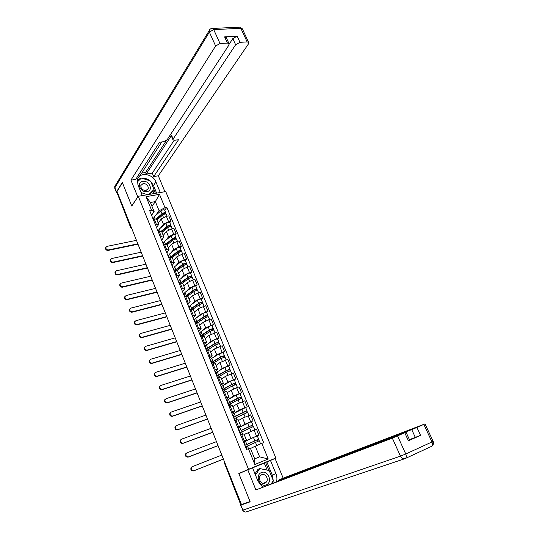 <?xml version="1.0" encoding="UTF-8"?>
<svg xmlns="http://www.w3.org/2000/svg" width="539" height="539" viewBox="0 0 539 539"><rect width="100%" height="100%" fill="white"/><g stroke="black" fill="none" stroke-linecap="round" stroke-linejoin="round"><path stroke-width="0.81" d="M266.67 462.031L275.853 458.035L165.742 191.574L138.294 196.284L248.513 469.301L238.838 473.525L250.042 501.526L241.485 504.585L117.017 191.419L122.407 182.687L131.759 206.039L138.294 196.284M130.788 227.889L116.99 192.618L130.876 227.579L131.799 228.61M117.3 192.12L116.99 192.618M241.465 504.531L240.765 504.767L224.52 463.304L240.973 504.706M245.838 440.963L258.882 435.061L256.402 429.031L244.201 434.569M243.554 442.121L244.046 441.865M246.411 439.999L243.938 433.915L241.735 434.623L244.221 440.734L246.411 439.999L243.352 441.63M244.221 440.734L243.156 441.145M257.285 435.869L258.882 435.061M241.735 434.623L240.677 435.027M240.522 426.652L245.023 424.173L253.034 420.838L250.574 414.855L242.584 418.183L238.487 420.508M237.874 428.107L238.312 427.865M237.308 426.713L240.576 425.648L237.584 427.4M239.612 431.112L238.319 427.912L253.034 420.838M238.13 419.645L234.842 420.642M235.051 412.544L239.262 410.051L247.233 406.729L244.8 400.8L236.837 404.115L232.814 406.568M232.235 414.215L232.659 413.965M231.5 412.396L234.788 411.425L231.864 413.298M233.953 417.166L232.673 414.006L247.233 406.729M232.37 405.476L229.062 406.379M229.54 398.597L233.549 396.05L241.485 392.742L239.073 386.861L231.143 390.162L227.195 392.749M226.649 400.437L227.06 400.174M225.747 398.206L229.055 397.317L226.198 399.311M239.983 393.692L241.485 392.742M226.663 391.429L223.328 392.237M224.035 384.785L227.882 382.164L235.786 378.877L233.394 373.042L225.497 376.323L221.623 379.038M221.111 386.773L221.509 386.503M220.04 384.139L223.368 383.33L220.572 385.446M234.31 379.874L235.786 378.877M220.997 377.502L217.641 378.223M218.544 371.095L222.263 368.4L230.14 365.125L227.761 359.345L219.899 362.606L216.092 365.442M215.613 373.224L216.004 372.934M214.387 370.185L217.729 369.458L214.994 371.694M228.691 366.17L230.14 365.125M215.378 363.69L212.009 364.324M213.087 357.525L216.691 354.743L224.534 351.489L222.176 345.755L214.347 349.002L210.614 351.96M210.163 359.782L210.554 359.486M208.775 356.36L212.137 355.706L209.462 358.058M223.112 352.58L224.534 351.489M209.812 349.993L206.417 350.539M207.663 344.077L211.16 341.207L218.975 337.966L216.638 332.28L208.836 335.514L205.177 338.586M204.759 346.456L205.137 346.139M203.216 342.642L206.592 342.07L203.985 344.529M217.581 339.098L218.975 337.966M204.288 336.417L200.879 336.875M202.273 330.737L205.682 327.779L213.464 324.559L211.147 318.92L203.378 322.133L199.78 325.327M199.396 333.23L199.774 332.907M197.698 329.046L201.094 328.547L198.541 331.121M212.096 325.731L213.464 324.559M198.817 322.949L195.381 323.326M196.924 317.511L200.245 314.466L208 311.259L205.703 305.66L197.961 308.867L194.431 312.175M194.08 320.119L194.444 319.782M192.234 315.558L195.637 315.14L193.151 317.821M206.653 312.479L208 311.259M193.386 309.595L189.93 309.885M191.614 304.394L194.855 301.261L200.171 298.694L202.576 298.067L200.299 292.522L197.894 293.135L192.591 295.702L189.128 299.132M188.805 307.109L189.169 306.765M186.811 302.184L190.233 301.84L187.801 304.629M201.256 299.327L202.576 298.067M187.996 296.349L184.527 296.558M186.346 291.39L189.512 288.163L194.795 285.589L197.2 284.983L194.943 279.485L192.531 280.071L187.262 282.652L183.866 286.189M183.577 294.206L183.927 293.849M181.434 288.924L184.87 288.648L182.492 291.545M195.906 286.29L197.2 284.983M182.654 283.211L179.17 283.346M181.117 278.488L184.21 275.173L189.465 272.586L191.871 272.013L189.627 266.556L187.222 267.115L181.98 269.709L178.645 273.354M178.389 281.412L179.797 279.471L186.723 274.284C188.414 273.26 189.681 272.889 190.523 273.165L190.55 273.226M176.098 275.773L179.548 275.57L177.23 278.569M190.597 273.354L191.871 272.013M177.358 270.18L173.854 270.241M175.93 265.687L178.955 262.284L184.176 259.69L186.582 259.138L184.358 253.728L181.946 254.267L176.738 256.867L173.47 260.62M173.235 268.712L173.578 268.334M170.809 262.729L174.272 262.594L172.015 265.693M185.335 260.526L186.582 259.138M172.103 257.258L168.586 257.238M170.775 252.993L173.733 249.503L178.928 246.896L181.333 246.377L179.13 241.007L176.718 241.519L171.543 244.127L168.336 247.987M168.128 256.119L168.464 255.729M165.561 249.786L169.044 249.732L166.834 252.926M180.114 247.799L181.333 246.377M166.895 244.443L163.357 244.349M165.668 240.401L168.559 236.83L173.726 234.209L176.132 233.71L173.942 228.388L171.537 228.873L166.383 231.494L163.243 235.462M163.061 243.621L163.391 243.217M160.359 236.958L163.849 236.965L161.7 240.259M174.932 235.172L176.132 233.71M161.727 231.73L158.17 231.561M160.602 227.916L163.432 224.251L168.559 221.623L170.971 221.152L168.801 215.869L166.389 216.328L161.269 218.962L158.183 223.031M158.035 231.231L159.301 229.014L165.911 223.402C167.548 222.324 168.808 221.994 169.691 222.405L169.724 222.486M155.198 224.231L158.702 224.305L156.606 227.701M169.792 222.654L170.971 221.152M156.6 219.124L153.029 218.874M255.27 446.177L261.813 443.381L268.227 458.992L254.839 464.49L248.418 448.677L250.345 448.125L254.698 458.83L259.623 456.836L255.27 446.177L250.494 448.495M151.978 206.322L155.353 201.606L150.415 202.482L154.154 211.672L151.547 210.176L149.64 210.527L246.518 449.425L248.418 448.677M151.547 210.176L146.056 196.661L159.504 194.336L164.988 207.704L159.093 210.756L155.353 201.606L159.504 194.336M261.813 443.381L263.665 442.654L166.847 207.36L164.988 207.704M275.853 458.035L248.513 469.301M264.703 462.86L252.575 467.859M243.412 471.638L238.838 473.525M153.096 218.861L153.366 218.504M155.569 215.519L159.093 210.756M154.154 211.672L151.553 215.236M164.691 210.23L166.847 207.36M244.268 443.772L246.491 449.25M238.669 429.954L240.717 435.007M233.111 416.256L234.883 420.622M227.599 402.667L229.102 406.366M222.135 389.185L223.368 392.224M216.712 375.818L217.682 378.21M211.335 362.558L212.049 364.31M206.006 349.407L206.457 350.525M200.717 336.363L200.919 336.862M268.227 458.992L259.623 456.836M254.839 464.49L254.698 458.83M150.415 202.482L146.056 196.661M223.409 459.113L193.501 470.945C191.264 471.012 190.449 469.893 191.035 467.589L191.918 466.855M221.812 455.084L192.383 466.612L191.5 467.353C190.914 469.658 191.736 470.776 193.966 470.709L223.395 459.073M244.228 443.786L244.672 443.577M246.97 449.25L245.952 446.73L259.286 440.72L260.593 443.907M250.473 448.448L252.353 447.592M246.754 444.513L257.48 439.656L257.945 441.198M246.808 444.635L258.646 439.164L258.969 440.808M245.319 445.174L244.005 441.94L253.445 437.399L257.292 435.869L258.646 439.164M243.695 442.458L244.147 442.283M244.16 443.624L244.618 443.449M246.451 449.263L246.909 449.088M257.325 439.696L258.363 439.339M267.155 470.116L264.265 463.055L275.058 458.494L283.177 478.16L425.042 423.87L416.93 427.461L420.555 435.35L409.431 439.649M270.45 460.394L275.907 473.66C276.999 476.409 277.201 479.137 276.514 481.846M243.561 503.844L240.92 505.104L250.157 501.809L238.871 473.619L252.535 467.771L258.006 481.273L262.682 487.115M247.751 469.745L255.897 489.938L306.145 470.23L405.16 432.48L406.035 432.197L409.667 440.168L408.407 440.787L420.555 435.35M278.899 480.943L278.575 480.148L283.177 478.16M264.265 463.055L252.575 467.872M255.897 489.938L392.325 438.113L406.035 432.197M415.347 437.479L411.735 429.596L278.575 480.148M411.735 429.596L416.93 427.461M266.859 461.95L272.256 475.122L275.907 473.66M272.849 483.247L273.239 480.707M273.246 480.492L272.256 475.122M268.887 470.48L265.606 462.469M137.822 196.991L130.923 180.147L215.62 45.997L209.354 32.091L114.868 187.754L116.505 191.877L122.313 182.452L131.725 205.965L137.721 197.004M142.283 195.596L137.937 184.864L137.485 179.568C139.129 171.712 152.928 173.578 155.912 181.933L160.265 192.511M164.9 191.716L158.331 175.802L153.696 176.543L178.53 139.736L174.596 140.255L173.006 139.891L173.14 138.995L235.624 44.764L232.814 38.626L237.153 36.194L224.595 36.881L226.353 37.777M141.71 173.093L145.55 172.5L146.19 174.063L152.288 173.113L153.696 176.543M138.348 175.283L140.517 174.946L161.781 141.959M158.331 175.802L248.418 43.969L248.614 42.359L247.138 41.907L240.859 28.304L213.72 29.618L220.013 43.531L227.418 43.086L229.001 43.585L228.832 45.182L167.117 139.783L163.519 141.73L159.497 142.262L135.72 179.393L130.923 180.147M247.138 41.907L239.97 42.332L235.624 44.764M220.013 43.531L215.62 45.997M116.505 191.877L116.916 192.78M146.19 174.063L171.584 135.316L173.14 138.995M145.55 172.5L166.383 140.538M229.19 44.185L232.814 38.626M152.288 173.113L174.171 140.288M172.938 139.729L171.456 136.219L171.584 135.316M156.627 193.137L153.487 185.47L150.765 181.528M150.058 180.895C147.423 178.8 144.593 177.857 141.568 178.079M141.42 178.092L137.458 179.662M155.373 193.353L153.878 189.694M141.218 178.281L137.25 181.818M154.013 193.589L152.961 191.015M140.733 178.739L141.063 178.227M266.367 484.817C273.064 482.25 267.856 469.543 261.388 472.602C254.63 475.061 259.845 487.97 266.367 484.817M265.04 483.092L266.374 482.055C269.035 478.982 265.168 473.013 261.637 474.738L260.249 475.836C257.642 478.928 261.543 484.844 265.04 483.092M254.994 473.848L257.972 469.341L259.758 468.58L269.17 470.54L273.3 480.613L271.218 483.867M255.486 475.054L259.758 468.58M146.985 191.594C153.696 190.705 149.343 180.087 142.835 181.4C136.071 182.209 140.423 192.962 146.985 191.594M145.975 190.503L148.245 188.576C148.313 185.403 146.615 183.725 143.138 183.536L140.841 185.497C140.8 188.67 142.512 190.341 145.975 190.503M137.263 182.007L141.467 178.045L150.576 181.07L154.026 189.479L149.613 194.343M143.185 195.441L142.074 195.084M154.026 189.479L148.892 194.464M147.518 194.7L141.077 192.612M218.066 445.659L188.145 457.119C185.955 457.187 185.126 456.095 185.659 453.838L186.575 453.063M216.469 441.643L187.033 452.807L186.117 453.582C185.578 455.839 186.413 456.937 188.61 456.87L218.039 445.598M238.629 429.974L239.067 429.751M241.128 434.852L240.246 432.669L253.451 426.497M244.174 434.501L245.858 433.7M241.034 430.432L251.646 425.426L252.09 426.922M241.108 430.614L252.811 424.941L253.114 426.551M238.063 428.579L238.521 428.411M238.528 429.731L238.986 429.563M251.491 425.46L252.535 425.136M212.764 432.312L182.836 443.408C180.68 443.476 179.851 442.404 180.336 440.195L181.205 439.413M211.167 428.31L181.731 439.11L180.781 439.925C180.296 442.135 181.131 443.206 183.287 443.139L212.73 432.231M233.07 416.27L233.502 416.041M235.3 420.474L234.586 418.715L235.981 417.792L247.657 412.389M238.454 420.433L239.808 419.76M235.361 416.465L245.865 411.324L246.289 412.766M235.462 416.708L233.973 417.206L235.368 416.27L243.177 412.301L247.024 410.839L247.32 412.423M232.484 414.814L232.936 414.653M232.942 415.96L233.4 415.791M245.71 411.351L246.761 411.062M207.502 419.072L177.574 429.805C175.451 429.873 174.609 428.828 175.054 426.666L175.882 425.877M205.911 415.077L176.469 425.527L175.492 426.376C175.054 428.539 175.896 429.59 178.018 429.522L207.454 418.965M227.559 402.68L227.984 402.444M229.513 406.217L228.974 404.883L230.335 403.893L238.063 399.803L241.903 398.375L243.143 401.387M232.781 406.487L233.946 405.88M229.735 402.613L240.131 397.344L240.535 398.732M229.857 402.916L228.368 403.388L229.722 402.384L237.443 398.287L241.283 396.859L241.566 398.402M228.347 403.334L227.081 400.214L236.129 395.067L239.976 393.672M226.946 401.164L227.404 401.003M227.404 402.296L227.862 402.134M239.97 397.358L241.034 397.102M202.28 405.941L172.352 416.317C170.263 416.377 169.421 415.353 169.812 413.238L170.6 412.45M200.697 401.953L171.247 412.052L170.243 412.935C169.852 415.05 170.695 416.081 172.783 416.014L202.226 405.813M222.095 389.198L222.513 388.956M223.779 392.082L223.409 391.166L224.736 390.101L232.376 385.89L236.21 384.496L237.416 387.426M227.162 392.655L228.199 392.089M224.157 388.882L224.305 389.239L224.979 388.363L232.605 384.145L234.445 383.478L234.829 384.819M224.305 389.239L222.809 389.677L224.13 388.612L231.757 384.381L235.597 382.993L235.866 384.509M222.782 389.616L221.529 386.53L230.449 381.194L234.297 379.84M221.455 387.622L221.913 387.467M221.913 388.747L222.364 388.592M234.283 383.478L235.354 383.256M197.099 392.911L167.171 402.936C165.116 402.997 164.267 401.993 164.617 399.918L165.372 399.129M195.516 388.929L166.073 398.692L165.042 399.601C164.691 401.676 165.54 402.68 167.595 402.62L197.038 392.763M216.671 375.831L217.089 375.582M218.1 378.075L217.891 377.563L219.184 376.431L226.73 372.099L230.577 370.771M221.583 378.944L222.533 378.398M218.625 375.259L218.794 375.67L218.423 375.616L219.434 374.726L226.973 370.374L228.812 369.727L229.176 371.021M218.794 375.67L217.291 376.087L218.585 374.949L226.117 370.603L229.951 369.242L230.214 370.731M217.264 376.02L216.031 372.968L217.305 371.816L224.824 367.436L228.671 366.122M216.011 374.194L216.462 374.046M216.462 375.306L216.921 375.157M228.644 369.72L229.722 369.532M191.958 379.982L162.03 389.663C160.009 389.717 159.153 388.734 159.47 386.706L160.177 385.924M190.382 376.013L160.939 385.432L159.881 386.369C159.571 388.403 160.427 389.387 162.448 389.333L191.891 379.813M211.295 362.572L211.706 362.316M212.46 364.175L213.68 362.875L221.138 358.415L224.979 357.128M216.051 365.341L216.934 364.815M213.141 361.757L213.329 362.221L212.952 362.141L213.936 361.197L221.381 356.724L223.22 356.09L223.564 357.337M213.329 362.221L211.827 362.612L213.08 361.406L220.525 356.933L224.359 355.612L224.608 357.067M211.793 362.531L210.567 359.513L211.814 358.294L219.245 353.793L223.085 352.519M210.608 360.874L211.066 360.732M211.059 361.979L211.51 361.837M223.052 356.077L224.136 355.922M186.865 367.153L156.937 376.491C154.942 376.545 154.087 375.582 154.363 373.594L155.037 372.813M185.288 363.192L155.845 372.281L154.767 373.244C154.491 375.232 155.347 376.202 157.341 376.148L186.79 366.965M205.965 349.42L206.37 349.151L205.157 346.173L206.37 344.886L213.713 340.264C215.479 339.314 216.752 338.89 217.534 338.984L217.554 339.031M207.057 350.343L215.587 344.852L219.427 343.599M210.567 351.852L211.396 351.334M207.697 348.356L207.913 348.874L207.522 348.773L208.478 347.776L215.843 343.188L217.675 342.568L218.005 343.767M207.913 348.874L206.403 349.238L207.623 347.972L214.987 343.377L218.807 342.09L219.05 343.511M205.251 347.662L205.709 347.527M205.696 348.76L206.154 348.625M217.5 342.548L218.598 342.42M181.805 354.426L151.877 363.434C149.916 363.481 149.054 362.531 149.303 360.584L149.936 359.816M180.235 350.478L150.792 359.237L149.701 360.22C149.451 362.168 150.314 363.118 152.281 363.07L181.724 354.217M200.676 336.376L201.121 336.06M202.253 336.477L210.082 331.397C211.84 330.434 213.114 330.016 213.902 330.137L213.922 330.185M205.123 338.472L205.918 337.966M202.3 335.069L202.536 335.642L202.138 335.514L203.075 334.47L210.345 329.76L212.177 329.161L212.487 330.313M202.536 335.642L201.027 335.979L202.213 334.652L209.482 329.935C211.241 328.972 212.514 328.554 213.303 328.682L213.532 330.077M200.986 335.885L199.787 332.934L200.966 331.593L208.222 326.85C209.974 325.886 211.248 325.468 212.043 325.603L212.063 325.65M199.935 334.557L200.393 334.429M200.38 335.649L200.831 335.514M212.002 329.127L213.107 329.033M176.785 341.8L146.864 350.478C144.924 350.518 144.061 349.589 144.277 347.675L144.876 346.914M175.222 337.859L145.779 346.294L144.668 347.298C144.452 349.205 145.314 350.141 147.255 350.101L176.698 341.571M197.577 322.773L204.625 318.05C206.37 317.08 207.643 316.669 208.438 316.831L208.458 316.878M199.733 325.206L200.488 324.7M196.951 321.891L197.207 322.517L196.802 322.369L197.705 321.271L204.894 316.447L206.727 315.861L207.016 316.966M197.207 322.517L195.691 322.827L196.843 321.433L204.032 316.609C205.777 315.632 207.05 315.221 207.845 315.382L208.067 316.75M195.644 322.726L194.464 319.809L195.61 318.401L202.779 313.543C204.517 312.566 205.79 312.162 206.599 312.33L206.619 312.384M194.667 321.561L195.125 321.433M195.105 322.639L195.563 322.511M206.545 315.82L207.656 315.76M171.806 329.268L141.885 337.623C139.972 337.657 139.109 336.74 139.298 334.867L139.864 334.119M170.243 325.34L140.807 333.452L139.675 334.476C139.493 336.349 140.356 337.266 142.269 337.232L171.705 329.019M192.726 309.319L199.214 304.818C200.939 303.828 202.213 303.437 203.021 303.632L203.048 303.679M194.377 312.041L195.105 311.549M191.668 309.44L192.383 308.18L199.491 303.241L201.323 302.669L201.593 303.733M191.641 308.82L191.877 309.399M190.382 309.763L191.52 308.328L198.621 303.383C200.353 302.392 201.62 301.995 202.435 302.197L202.644 303.531M190.348 309.669L189.182 306.792L190.301 305.323L197.382 300.351C199.107 299.354 200.38 298.963 201.195 299.172L201.215 299.226M189.438 308.665L189.896 308.544M189.869 309.736L190.328 309.615M201.135 302.622L202.253 302.588M166.868 316.838L136.946 324.869C135.06 324.896 134.198 323.993 134.352 322.16L134.891 321.426M165.305 312.916L135.875 320.718L134.73 321.756C134.568 323.589 135.437 324.491 137.324 324.465L166.76 316.568M187.713 296.093L193.845 291.693C195.556 290.696 196.829 290.305 197.651 290.534L197.672 290.595M189.074 298.99L189.768 298.498M186.218 296.147L194.128 290.144L195.96 289.591L196.209 290.609M185.16 296.396L193.258 290.272C194.977 289.268 196.243 288.884 197.065 289.12L197.267 290.42M184.985 296.443L183.94 293.876L185.025 292.347L192.032 287.26C193.737 286.256 195.01 285.872 195.839 286.115L195.859 286.169M184.25 295.871L184.709 295.756M195.772 289.537L196.897 289.531M161.963 304.501L132.048 312.216C130.182 312.236 129.32 311.353 129.454 309.554L129.96 308.827M160.406 300.587L130.977 308.079L129.818 309.13C129.683 310.929 130.553 311.818 132.419 311.798L161.848 304.212M182.593 283.076L188.522 278.676C190.22 277.659 191.486 277.289 192.322 277.551L192.349 277.612M183.806 286.047L184.479 285.549M181.232 282.894L188.812 277.154L190.638 276.615L190.873 277.592M180.269 283.076L187.943 277.268C189.64 276.251 190.907 275.874 191.743 276.143L191.931 277.423M179.103 283.184L179.561 283.069M190.449 276.554L191.581 276.574M157.098 292.253L127.191 299.657C125.344 299.677 124.482 298.801 124.597 297.036L125.075 296.322M155.542 288.352L126.119 295.54L124.954 296.605C124.839 298.37 125.708 299.246 127.548 299.226L156.977 291.949M177.385 270.255L183.24 265.767C184.924 264.737 186.191 264.373 187.04 264.676L187.06 264.737M178.584 273.206L179.238 272.707M176.381 269.79L183.536 264.272L185.362 263.746L185.584 264.676M175.532 269.871L182.667 264.366C184.351 263.335 185.618 262.971 186.46 263.275L186.642 264.528M174.313 270.133L173.592 268.355L174.616 266.704L181.454 261.408C183.132 260.371 184.399 260.007 185.248 260.324L185.275 260.384M185.173 263.672L186.312 263.726M152.267 280.105L122.366 287.206C120.547 287.213 119.678 286.35 119.773 284.619L120.224 283.918M150.718 276.211L121.302 283.096L120.123 284.168C120.029 285.906 120.898 286.768 122.717 286.755L152.139 279.781M172.217 257.541L177.998 252.966C179.669 251.922 180.936 251.565 181.791 251.895L181.825 251.962M173.41 260.465L174.043 259.966M171.53 256.86L178.308 251.491L180.127 250.979L180.329 251.868M169.044 257.137L168.478 255.749L169.468 254.044L176.233 248.634C177.897 247.59 179.164 247.233 180.019 247.583L180.053 247.65M170.809 256.833L177.432 251.572C179.103 250.527 180.37 250.177 181.225 250.514L181.394 251.733M179.932 250.898L181.084 250.979M147.477 268.045L117.583 274.843C115.777 274.85 114.915 274.001 114.989 272.296L115.42 271.609M145.928 264.164L116.518 270.753L115.333 271.831C115.258 273.536 116.128 274.385 117.926 274.385L147.336 267.708M167.09 244.922L172.803 240.259C174.461 239.201 175.727 238.858 176.59 239.228L176.624 239.296M168.269 247.825L168.882 247.327M166.625 244.127L173.12 238.811L174.939 238.319L175.121 239.168M163.816 244.255L163.405 243.237L164.368 241.479L171.045 235.967C172.702 234.903 173.962 234.566 174.838 234.943L174.865 235.017M166.025 243.972L172.237 238.885C173.895 237.82 175.162 237.477 176.031 237.847L176.186 239.046M174.744 238.231L175.896 238.339M142.72 256.079L112.833 262.581C111.054 262.574 110.185 261.738 110.239 260.067L110.65 259.387M141.178 252.205L111.775 258.504L110.576 259.589C110.522 261.267 111.391 262.102 113.17 262.109L142.579 255.722M162.003 232.41L167.649 227.66C169.293 226.589 170.553 226.252 171.436 226.656L171.463 226.73M163.169 235.294L163.775 234.788M161.646 231.568L167.973 226.239L169.785 225.753L169.96 226.562M161.747 231.797L162.468 230.874M161.174 231.285L167.09 226.292C168.734 225.221 169.994 224.884 170.876 225.289L171.025 226.461M169.59 225.659L170.748 225.794M137.997 244.207L108.123 250.413C106.358 250.399 105.496 249.577 105.529 247.933L105.92 247.266M136.461 240.34L107.072 246.35L105.86 247.441C105.826 249.085 106.688 249.914 108.454 249.928L137.849 243.83M156.95 220L162.535 215.162C164.166 214.077 165.426 213.754 166.315 214.185L166.349 214.266M158.116 222.856L158.702 222.351M156.62 219.184L162.866 213.761L164.678 213.296L164.833 214.064M156.782 219.582L157.947 218.032M153.487 218.787L154.282 216.651L160.811 210.938C162.434 209.846 163.694 209.53 164.59 209.967L164.617 210.048M156.29 218.753L161.983 213.801C163.613 212.716 164.873 212.393 165.763 212.831L165.897 213.976M164.476 213.195L165.641 213.35M161.269 218.962L163.432 224.251M166.383 231.494L168.559 236.83M171.543 244.127L173.733 249.503M176.738 256.867L178.955 262.284M181.98 269.709L184.21 275.173M187.262 282.652L189.512 288.163M192.591 295.702L194.855 301.261M197.961 308.867L200.245 314.466M203.378 322.133L205.682 327.779M208.836 335.514L211.16 341.207M214.347 349.002L216.691 354.743M219.899 362.606L222.263 368.4M225.497 376.323L227.882 382.164M231.143 390.162L233.549 396.05M236.837 404.115L239.262 410.051M242.584 418.183L245.023 424.173M248.371 432.379L250.837 438.416M159.234 231.346L161.424 236.742M164.422 244.12L166.625 249.557M169.65 257.002L171.874 262.486M174.919 269.992L177.163 275.517M180.235 283.083L182.499 288.655M185.591 296.288L187.875 301.907M190.995 309.602L193.299 315.268M196.445 323.029L198.763 328.743M201.943 336.565L204.281 342.326M207.481 350.215L209.839 356.03M213.067 363.987L215.445 369.848M218.706 377.873L221.105 383.781M224.392 391.88L226.811 397.836M230.119 406.002L232.565 412.012M235.907 420.252L238.366 426.315M154.093 218.672L156.263 224.022M171.537 228.873L173.726 234.209M176.718 241.519L178.928 246.896M181.946 254.267L184.176 259.69M187.222 267.115L189.465 272.586M192.531 280.071L194.795 285.589M197.894 293.135L200.171 298.694M203.291 306.307L205.595 311.913M208.741 319.587L211.059 325.239M214.232 332.981L216.57 338.681M219.771 346.483L222.129 352.23M225.356 360.099L227.734 365.9M230.988 373.837L233.387 379.678M236.668 387.682L239.087 393.578M242.395 401.649L244.834 407.592M248.176 415.737L250.635 421.734M253.997 429.94L256.483 435.99M166.389 216.328L168.559 221.623M224.487 461.822L224.52 463.304L224.985 463.082M131.206 227.114L130.809 227.936L131.927 228.927M193.966 470.709L193.501 470.945M247.421 445.948L248.519 448.65M255.432 442.263L256.773 445.537M245.467 441.131L246.795 444.405M253.445 437.399L254.792 440.7M404.526 458.804L246.39 511.861C244.888 512.326 243.729 511.747 242.914 510.123L400.45 456.149L392.325 438.113M397.58 435.943L405.752 454L431.968 441.967C432.851 444.271 432.588 445.787 431.166 446.528L405.335 458.494M408.407 440.787L404.769 432.79M433.113 441.326L431.968 441.967L423.863 424.422M240.92 505.104L242.914 510.123L240.616 505.198M405.752 454L400.45 456.149C401.663 458.379 403.185 459.208 405.018 458.635C406.406 457.907 406.649 456.365 405.752 454M227.418 43.086L224.595 36.881M237.153 36.194L239.97 42.332M153.487 185.47L155.912 181.933M238.555 27.213L239.929 27.145L240.859 28.304L242.516 29.167M248.614 42.359L242.341 28.789L239.929 27.145L212.797 28.432C211.14 28.311 209.914 28.998 209.119 30.487L209.354 32.091L213.72 29.618L212.797 28.432L211.429 28.527M116.39 192.383L114.787 188.354L114.753 186.447L209.974 29.322M114.76 188.273L114.753 186.447L115.292 185.564M188.61 456.87L188.145 457.119M241.681 431.813L242.678 434.272M249.591 427.993L250.911 431.2M239.74 427.036L241.054 430.277M247.623 423.169L248.957 426.443M183.287 443.139L182.836 443.408M235.981 417.792L236.85 419.915M243.803 413.837L245.09 416.977M234.061 413.056L235.368 416.27M241.849 409.061L243.177 412.301M178.018 429.522L177.574 429.805M230.335 403.893L231.069 405.685M238.063 399.803L239.323 402.876M228.428 399.197L229.722 402.384M236.129 395.067L237.443 398.287M172.783 416.014L172.352 416.317M224.736 390.101L225.336 391.577M232.376 385.89L233.603 388.895M222.843 385.446L224.13 388.612M230.449 381.194L231.757 384.381M167.595 402.62L167.171 402.936M219.184 376.431L219.649 377.59M226.73 372.099L227.93 375.036M217.305 371.816L218.585 374.949M224.824 367.436L226.117 370.603M162.448 389.333L162.03 389.663M213.68 362.875L214.017 363.717M221.138 358.415L222.311 361.285M211.814 358.294L213.08 361.406M219.245 353.793L220.525 356.933M157.341 376.148L156.937 376.491M208.216 349.434L208.431 349.966M215.587 344.852L216.732 347.655M206.37 344.886L207.623 347.972M213.713 340.264L214.987 343.377M152.281 363.07L151.877 363.434M210.082 331.397L211.2 334.133M200.966 331.593L202.213 334.652M208.222 326.85L209.482 329.935M147.255 350.101L146.864 350.478M204.625 318.05L205.716 320.732M195.61 318.401L196.843 321.433M202.779 313.543L204.032 316.609M142.269 337.232L141.885 337.623M199.214 304.818L200.279 307.432M190.301 305.323L191.52 308.328M197.382 300.351L198.621 303.383M137.324 324.465L136.946 324.869M193.845 291.693L194.889 294.247M185.025 292.347L186.238 295.332M192.032 287.26L193.258 290.272M132.419 311.798L132.048 312.216M188.522 278.676L189.539 281.169M179.797 279.471L181.003 282.436M186.723 274.284L187.943 277.268M127.548 299.226L127.191 299.657M183.24 265.767L184.23 268.2M174.616 266.704L175.808 269.641M181.454 261.408L182.667 264.366M122.717 286.755L122.366 287.206M177.998 252.966L178.968 255.338M169.468 254.044L170.607 256.847M176.233 248.634L177.432 251.572M117.926 274.385L117.583 274.843M172.803 240.259L173.753 242.57M164.368 241.479L165.379 243.978M171.045 235.967L172.237 238.885M113.17 262.109L112.833 262.581M167.649 227.66L168.572 229.917M159.301 229.014L160.198 231.218M165.911 223.402L167.09 226.292M108.454 249.928L108.123 250.413M162.535 215.162L163.438 217.358M154.282 216.651L155.057 218.558M160.811 210.938L161.983 213.801M156.539 218.982L158.702 224.305M161.666 231.595L163.849 236.965M166.841 244.315L169.044 249.732M172.056 257.143L174.272 262.594M177.311 270.066L179.548 275.57M182.613 283.103L184.87 288.648M187.956 296.248L190.233 301.84M193.346 309.501L195.637 315.14M198.776 322.861L201.094 328.547M204.261 336.336L206.592 342.07M209.786 349.926L212.137 355.706M215.357 363.63L217.729 369.458M220.977 377.448L223.368 383.33M226.643 391.381L229.055 397.317M232.356 405.443L234.788 411.425M238.123 419.618L240.576 425.648M224.46 461.748L224.339 463.405M191.035 467.589L191.5 467.353M432.11 445.753C433.524 444.54 433.861 443.071 433.127 441.367L425.042 423.87M242.604 510.204L244.814 511.956M229.001 43.585L226.178 37.393M263.153 483.308L266.374 482.055M147.322 189.937L148.245 188.576M185.659 453.838L186.117 453.582M253.445 426.484L254.745 429.657M251.47 421.673L252.811 424.941M180.336 440.195L180.781 439.925M247.65 412.369L248.917 415.461M245.696 407.605L247.024 410.839M175.054 426.666L175.492 426.376M239.963 393.645L241.283 396.859M169.812 413.238L170.243 412.935M234.29 379.806L235.597 382.993M164.617 399.918L165.042 399.601M230.564 370.738L231.736 373.588M228.657 366.089L229.951 369.242M159.47 386.706L159.881 386.369M224.965 357.087L226.104 359.863M223.072 352.479L224.359 355.612M154.363 373.594L154.767 373.244M219.413 343.559L220.518 346.26M217.534 338.984L218.807 342.09M149.303 360.584L149.701 360.22M213.902 330.137L214.98 332.765M212.043 325.603L213.303 328.682M144.277 347.675L144.668 347.298M208.438 316.831L209.489 319.378M206.599 312.33L207.845 315.382M139.298 334.867L139.675 334.476M203.021 303.632L204.038 306.105M201.195 299.172L202.435 302.197M134.352 322.16L134.73 321.756M197.651 290.534L198.642 292.947M195.839 286.115L197.065 289.12M129.454 309.554L129.818 309.13M192.322 277.551L193.279 279.889M178.746 281.062L179.628 283.231M190.523 273.165L191.743 276.143M124.597 297.036L124.954 296.605M187.04 264.676L187.97 266.94M185.248 260.324L186.46 263.275M119.773 284.619L120.123 284.168M181.791 251.895L182.694 254.098M180.019 247.583L181.225 250.514M114.989 272.296L115.333 271.831M176.59 239.228L177.466 241.357M174.838 234.943L176.031 237.847M110.239 260.067L110.576 259.589M171.436 226.656L172.285 228.718M158.372 230.833L158.628 231.467M169.691 222.405L170.876 225.289M105.529 247.933L105.86 247.441M166.315 214.185L167.137 216.186M164.59 209.967L165.763 212.831"/></g></svg>

